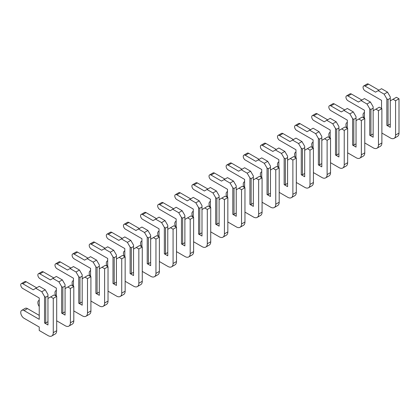<?xml version="1.0" encoding="UTF-8"?>
<svg xmlns="http://www.w3.org/2000/svg" width="420" height="420" viewBox="0 0 420 420"><rect width="100%" height="100%" fill="white"/><g stroke="black" fill="none" stroke-linecap="round" stroke-linejoin="round"><path stroke-width="0.63" d="M381.885 133.061L390.443 138.002A7.261 4.195 -120 0 0 394.076 138.364A7.261 4.195 -120 0 0 395.577 135.041L395.577 100.748L393.01 99.267L390.269 100.847L390.269 98.28L388.048 99.566L388.048 125.354L390.269 124.073M393.01 99.267L396.433 97.293L399 98.773L399 133.061A7.261 4.195 -120 0 1 397.499 136.39L394.076 138.364M390.269 98.28L390.269 96.894L387.534 92.153L381.544 88.694L375.554 92.153L365.111 86.126A2.903 1.675 -120 0 0 363.657 85.979A2.903 1.675 -120 0 0 363.216 88.31A2.903 1.675 -120 0 0 365.111 90.867L381.544 100.354L381.544 108.46M378.977 90.174L368.534 84.147A2.903 1.675 -120 0 0 367.08 84.005L363.657 85.979M388.048 99.566L386.846 98.873L384.111 94.127L387.534 92.153M386.846 98.873L386.846 125.354L390.269 127.334L390.269 100.847M384.111 94.127L378.121 90.673M364.429 112.56A4.72 2.725 -120 0 0 364.035 112.718A4.72 2.725 -120 0 0 363.988 118.083M388.048 125.354L386.846 125.354M395.577 100.748L399 98.773M364.77 142.947L373.328 147.887A7.261 4.195 -120 0 0 376.955 148.244A7.261 4.195 -120 0 0 378.462 144.921L378.462 110.633L375.895 109.148L373.154 110.728L373.154 108.161L370.928 109.447L370.928 135.235L373.154 133.954M375.895 109.148L379.318 107.174L381.885 108.654L381.885 142.947A7.261 4.195 -120 0 1 380.378 146.27L376.955 148.244M373.154 108.161L373.154 106.78L370.419 102.034L364.429 98.574L358.439 102.034L347.996 96.007A2.903 1.675 -120 0 0 346.542 95.865A2.903 1.675 -120 0 0 346.096 98.191A2.903 1.675 -120 0 0 347.996 100.748L364.429 110.234L364.429 118.34M361.862 100.06L351.419 94.033A2.903 1.675 -120 0 0 349.965 93.886L346.542 95.865M370.928 109.447L369.731 108.754L366.996 104.013L370.419 102.034M369.731 108.754L369.731 135.235L373.154 137.214L373.154 110.728M366.996 104.013L361.006 100.553M347.308 122.441A4.72 2.725 -120 0 0 346.92 122.603A4.72 2.725 -120 0 0 346.873 127.969M370.928 135.235L369.731 135.235M378.462 110.633L381.885 108.654M347.655 152.828L356.213 157.768A7.261 4.195 -120 0 0 359.84 158.125A7.261 4.195 -120 0 0 361.347 154.802L361.347 120.514L358.78 119.033L356.039 120.614L356.039 118.041L353.813 119.327L353.813 145.121L356.039 143.834M358.78 119.033L362.203 117.054L364.77 118.535L364.77 152.828A7.261 4.195 -120 0 1 363.263 156.151L359.84 158.125M356.039 118.041L356.039 116.66L353.304 111.914L347.308 108.46L341.318 111.914L330.881 105.887A2.903 1.675 -120 0 0 329.427 105.745A2.903 1.675 -120 0 0 328.981 108.071A2.903 1.675 -120 0 0 330.881 110.633L347.308 120.12L347.308 128.221M344.741 109.94L334.304 103.913A2.903 1.675 -120 0 0 332.85 103.766L329.427 105.745M353.813 119.327L352.616 118.634L349.876 113.894L353.304 111.914M352.616 118.634L352.616 145.121L356.039 147.095L356.039 120.614M349.876 113.894L343.885 110.434M330.194 132.321A4.72 2.725 -120 0 0 329.805 132.484A4.72 2.725 -120 0 0 329.752 137.849M353.813 145.121L352.616 145.121M361.347 120.514L364.77 118.535M330.54 162.708L339.098 167.648A7.261 4.195 -120 0 0 342.725 168.011A7.261 4.195 -120 0 0 344.232 164.682L344.232 130.394L341.665 128.914L338.924 130.494L338.924 127.922L336.698 129.208L336.698 155.001L338.924 153.715M341.665 128.914L345.088 126.934L347.655 128.42L347.655 162.708A7.261 4.195 -120 0 1 346.148 166.031L342.725 168.011M338.924 127.922L338.924 126.541L336.184 121.8L330.194 118.34L324.203 121.8L313.766 115.768A2.903 1.675 -120 0 0 312.312 115.626A2.903 1.675 -120 0 0 311.866 117.952A2.903 1.675 -120 0 0 313.766 120.514L330.194 130.001L330.194 138.101M327.626 119.821L317.189 113.794A2.903 1.675 -120 0 0 315.735 113.652L312.312 115.626M336.698 129.208L335.501 128.515L332.761 123.774L336.184 121.8M335.501 128.515L335.501 155.001L338.924 156.975L338.924 130.494M332.761 123.774L326.77 120.314M313.079 142.202A4.72 2.725 -120 0 0 312.69 142.364A4.72 2.725 -120 0 0 312.637 147.73M336.698 155.001L335.501 155.001M344.232 130.394L347.655 128.42M313.42 172.589L321.983 177.529A7.261 4.195 -120 0 0 325.61 177.891A7.261 4.195 -120 0 0 327.117 174.568L327.117 140.275L324.55 138.794L321.809 140.375L321.809 137.807L319.583 139.088L319.583 164.882L321.809 163.595M324.55 138.794L327.973 136.815L330.54 138.301L330.54 172.589A7.261 4.195 -120 0 1 329.033 175.912L325.61 177.891M321.809 137.807L321.809 136.421L319.069 131.68L313.079 128.221L307.088 131.68L296.651 125.654A2.903 1.675 -120 0 0 295.197 125.507A2.903 1.675 -120 0 0 294.751 127.838A2.903 1.675 -120 0 0 296.651 130.394L313.079 139.881L313.079 147.982M310.511 129.701L300.074 123.674A2.903 1.675 -120 0 0 298.62 123.533L295.197 125.507M319.583 139.088L318.386 138.401L315.646 133.655L319.069 131.68M318.386 138.401L318.386 164.882L321.809 166.856L321.809 140.375M315.646 133.655L309.656 130.195M295.964 152.087A4.72 2.725 -120 0 0 295.575 152.245A4.72 2.725 -120 0 0 295.522 157.61M319.583 164.882L318.386 164.882M327.117 140.275L330.54 138.301M296.305 182.469L304.862 187.409A7.261 4.195 -120 0 0 308.495 187.772A7.261 4.195 -120 0 0 309.997 184.448L309.997 150.155L307.43 148.675L304.694 150.255L304.694 147.688L302.468 148.974L302.468 174.762L304.694 173.481M307.43 148.675L310.853 146.701L313.42 148.181L313.42 182.469A7.261 4.195 -120 0 1 311.918 185.797L308.495 187.772M304.694 147.688L304.694 146.302L301.954 141.561L295.964 138.101L289.973 141.561L279.531 135.534A2.903 1.675 -120 0 0 278.082 135.387A2.903 1.675 -120 0 0 277.636 137.718A2.903 1.675 -120 0 0 279.531 140.275L295.964 149.762L295.964 157.868M293.396 139.582L282.954 133.555A2.903 1.675 -120 0 0 281.505 133.413L278.082 135.387M302.468 148.974L301.271 148.281L298.531 143.535L301.954 141.561M301.271 148.281L301.271 174.762L304.694 176.741L304.694 150.255M298.531 143.535L292.541 140.081M278.849 161.968A4.72 2.725 -120 0 0 278.455 162.131A4.72 2.725 -120 0 0 278.407 167.491M302.468 174.762L301.271 174.762M309.997 150.155L313.42 148.181M279.19 192.355L287.747 197.295A7.261 4.195 -120 0 0 291.38 197.652A7.261 4.195 -120 0 0 292.882 194.329L292.882 160.041L290.315 158.555L287.579 160.136L287.579 157.568L285.353 158.855L285.353 184.643L287.579 183.362M290.315 158.555L293.738 156.581L296.305 158.062L296.305 192.355A7.261 4.195 -120 0 1 294.803 195.678L291.38 197.652M287.579 157.568L287.579 156.188L284.839 151.441L278.849 147.982L272.858 151.441L262.416 145.415A2.903 1.675 -120 0 0 260.967 145.273A2.903 1.675 -120 0 0 260.521 147.599A2.903 1.675 -120 0 0 262.416 150.155L278.849 159.642L278.849 167.748M276.281 149.468L265.839 143.441A2.903 1.675 -120 0 0 264.39 143.293L260.967 145.273M285.353 158.855L284.156 158.161L281.416 153.421L284.839 151.441M284.156 158.161L284.156 184.643L287.579 186.622L287.579 160.136M281.416 153.421L275.425 149.961M261.734 171.848A4.72 2.725 -120 0 0 261.34 172.011A4.72 2.725 -120 0 0 261.293 177.377M285.353 184.643L284.156 184.643M292.882 160.041L296.305 158.062M262.075 202.235L270.632 207.175A7.261 4.195 -120 0 0 274.265 207.533A7.261 4.195 -120 0 0 275.767 204.209L275.767 169.922L273.2 168.441L270.464 170.021L270.464 167.449L268.238 168.735L268.238 194.528L270.464 193.242M273.2 168.441L276.623 166.462L279.19 167.942L279.19 202.235A7.261 4.195 -120 0 1 277.688 205.559L274.265 207.533M270.464 167.449L270.464 166.068L267.724 161.322L261.734 157.868L255.743 161.322L245.301 155.295A2.903 1.675 -120 0 0 243.852 155.153A2.903 1.675 -120 0 0 243.406 157.479A2.903 1.675 -120 0 0 245.301 160.041L261.734 169.528L261.734 177.629M259.166 159.348L248.724 153.321A2.903 1.675 -120 0 0 247.275 153.174L243.852 155.153M268.238 168.735L267.041 168.042L264.301 163.301L267.724 161.322M267.041 168.042L267.041 194.528L270.464 196.502L270.464 170.021M264.301 163.301L258.31 159.841M244.619 181.729A4.72 2.725 -120 0 0 244.225 181.892A4.72 2.725 -120 0 0 244.178 187.257M268.238 194.528L267.041 194.528M275.767 169.922L279.19 167.942M244.96 212.116L253.517 217.056A7.261 4.195 -120 0 0 257.15 217.418A7.261 4.195 -120 0 0 258.652 214.09L258.652 179.802L256.084 178.322L253.344 179.902L253.344 177.334L251.123 178.616L251.123 204.409L253.344 203.123M256.084 178.322L259.507 176.342L262.075 177.828L262.075 212.116A7.261 4.195 -120 0 1 260.573 215.439L257.15 217.418M253.344 177.334L253.344 175.948L250.609 171.208L244.619 167.748L238.628 171.208L228.186 165.175A2.903 1.675 -120 0 0 226.732 165.034A2.903 1.675 -120 0 0 226.291 167.359A2.903 1.675 -120 0 0 228.186 169.922L244.619 179.408L244.619 187.509M242.051 169.228L231.609 163.202A2.903 1.675 -120 0 0 230.16 163.06L226.732 165.034M251.123 178.616L249.921 177.922L247.186 173.182L250.609 171.208M249.921 177.922L249.921 204.409L253.344 206.383L253.344 179.902M247.186 173.182L241.196 169.722M227.504 191.609A4.72 2.725 -120 0 0 227.11 191.772A4.72 2.725 -120 0 0 227.062 197.138M251.123 204.409L249.921 204.409M258.652 179.802L262.075 177.828M227.845 221.996L236.402 226.936A7.261 4.195 -120 0 0 240.035 227.299A7.261 4.195 -120 0 0 241.537 223.976L241.537 189.683L238.97 188.202L236.229 189.782L236.229 187.215L234.008 188.496L234.008 214.289L236.229 213.003M238.97 188.202L242.393 186.228L244.96 187.709L244.96 221.996A7.261 4.195 -120 0 1 243.458 225.32L240.035 227.299M236.229 187.215L236.229 185.829L233.494 181.088L227.504 177.629L221.513 181.088L211.071 175.061A2.903 1.675 -120 0 0 209.617 174.914A2.903 1.675 -120 0 0 209.176 177.245A2.903 1.675 -120 0 0 211.071 179.802L227.504 189.289L227.504 197.39M224.936 179.109L214.494 173.082A2.903 1.675 -120 0 0 213.04 172.94L209.617 174.914M234.008 188.496L232.806 187.808L230.071 183.062L233.494 181.088M232.806 187.808L232.806 214.289L236.229 216.263L236.229 189.782M230.071 183.062L224.081 179.603M210.389 201.495A4.72 2.725 -120 0 0 209.995 201.653A4.72 2.725 -120 0 0 209.947 207.018M234.008 214.289L232.806 214.289M241.537 189.683L244.96 187.709M210.73 231.877L219.287 236.822A7.261 4.195 -120 0 0 222.915 237.179A7.261 4.195 -120 0 0 224.422 233.856L224.422 199.563L221.855 198.083L219.114 199.663L219.114 197.096L216.888 198.382L216.888 224.17L219.114 222.889M221.855 198.083L225.278 196.109L227.845 197.589L227.845 231.877A7.261 4.195 -120 0 1 226.338 235.205L222.915 237.179M219.114 197.096L219.114 195.709L216.379 190.969L210.389 187.509L204.398 190.969L193.956 184.942A2.903 1.675 -120 0 0 192.502 184.795A2.903 1.675 -120 0 0 192.055 187.126A2.903 1.675 -120 0 0 193.956 189.683L210.389 199.169L210.389 207.275M207.821 188.995L197.379 182.963A2.903 1.675 -120 0 0 195.925 182.821L192.502 184.795M216.888 198.382L215.691 197.689L212.956 192.943L216.379 190.969M215.691 197.689L215.691 224.17L219.114 226.149L219.114 199.663M212.956 192.943L206.966 189.488M193.268 211.376A4.72 2.725 -120 0 0 192.88 211.538A4.72 2.725 -120 0 0 192.833 216.899M216.888 224.17L215.691 224.17M224.422 199.563L227.845 197.589M193.615 241.763L202.172 246.703A7.261 4.195 -120 0 0 205.8 247.06A7.261 4.195 -120 0 0 207.307 243.737L207.307 209.449L204.74 207.963L201.999 209.548L201.999 206.976L199.773 208.262L199.773 234.05L201.999 232.769M204.74 207.963L208.163 205.989L210.73 207.47L210.73 241.763A7.261 4.195 -120 0 1 209.223 245.086L205.8 247.06M201.999 206.976L201.999 205.595L199.264 200.849L193.268 197.39L187.278 200.849L176.841 194.822A2.903 1.675 -120 0 0 175.387 194.68A2.903 1.675 -120 0 0 174.941 197.006A2.903 1.675 -120 0 0 176.841 199.568L193.268 209.05L193.268 217.156M190.701 198.875L180.264 192.848A2.903 1.675 -120 0 0 178.81 192.701L175.387 194.68M199.773 208.262L198.576 207.569L195.841 202.828L199.264 200.849M198.576 207.569L198.576 234.05L201.999 236.03L201.999 209.548M195.841 202.828L189.845 199.369M176.153 221.256A4.72 2.725 -120 0 0 175.765 221.419A4.72 2.725 -120 0 0 175.712 226.784M199.773 234.05L198.576 234.05M207.307 209.449L210.73 207.47M176.5 251.643L185.057 256.583A7.261 4.195 -120 0 0 188.685 256.94A7.261 4.195 -120 0 0 190.192 253.617L190.192 219.329L187.625 217.849L184.884 219.429L184.884 216.857L182.658 218.143L182.658 243.936L184.884 242.65M187.625 217.849L191.047 215.87L193.615 217.35L193.615 251.643A7.261 4.195 -120 0 1 192.108 254.966L188.685 256.94M184.884 216.857L184.884 215.476L182.144 210.73L176.153 207.275L170.163 210.73L159.726 204.703A2.903 1.675 -120 0 0 158.272 204.561A2.903 1.675 -120 0 0 157.826 206.887A2.903 1.675 -120 0 0 159.726 209.449L176.153 218.935L176.153 227.036M173.586 208.756L163.149 202.729A2.903 1.675 -120 0 0 161.695 202.582L158.272 204.561M182.658 218.143L181.461 217.45L178.721 212.709L182.144 210.73M181.461 217.45L181.461 243.936L184.884 245.91L184.884 219.429M178.721 212.709L172.73 209.249M159.038 231.137A4.72 2.725 -120 0 0 158.65 231.299A4.72 2.725 -120 0 0 158.597 236.665M182.658 243.936L181.461 243.936M190.192 219.329L193.615 217.35M159.38 261.524L167.942 266.464A7.261 4.195 -120 0 0 171.57 266.826A7.261 4.195 -120 0 0 173.077 263.498L173.077 229.21L170.51 227.729L167.769 229.309L167.769 226.742L165.543 228.023L165.543 253.816L167.769 252.53M170.51 227.729L173.933 225.75L176.5 227.236L176.5 261.524A7.261 4.195 -120 0 1 174.993 264.847L171.57 266.826M167.769 226.742L167.769 225.356L165.028 220.616L159.038 217.156L153.048 220.616L142.611 214.583A2.903 1.675 -120 0 0 141.157 214.441A2.903 1.675 -120 0 0 140.71 216.767A2.903 1.675 -120 0 0 142.611 219.329L159.038 228.816L159.038 236.917M156.471 218.636L146.034 212.609A2.903 1.675 -120 0 0 144.58 212.468L141.157 214.441M165.543 228.023L164.346 227.33L161.606 222.59L165.028 220.616M164.346 227.33L164.346 253.816L167.769 255.791L167.769 229.309M161.606 222.59L155.615 219.13M141.923 241.017A4.72 2.725 -120 0 0 141.535 241.18A4.72 2.725 -120 0 0 141.482 246.545M165.543 253.816L164.346 253.816M173.077 229.21L176.5 227.236M142.265 271.404L150.822 276.344A7.261 4.195 -120 0 0 154.455 276.707A7.261 4.195 -120 0 0 155.957 273.383L155.957 239.09L153.389 237.61L150.654 239.19L150.654 236.623L148.428 237.904L148.428 263.697L150.654 262.411M153.389 237.61L156.812 235.636L159.38 237.116L159.38 271.404A7.261 4.195 -120 0 1 157.878 274.727L154.455 276.707M150.654 236.623L150.654 235.237L147.913 230.496L141.923 227.036L135.933 230.496L125.491 224.469A2.903 1.675 -120 0 0 124.042 224.322A2.903 1.675 -120 0 0 123.596 226.653A2.903 1.675 -120 0 0 125.491 229.21L141.923 238.697L141.923 246.797M139.356 228.517L128.914 222.49A2.903 1.675 -120 0 0 127.465 222.348L124.042 224.322M148.428 237.904L147.231 237.216L144.491 232.47L147.913 230.496M147.231 237.216L147.231 263.697L150.654 265.676L150.654 239.19M144.491 232.47L138.5 229.01M124.808 250.903A4.72 2.725 -120 0 0 124.415 251.06A4.72 2.725 -120 0 0 124.367 256.426M148.428 263.697L147.231 263.697M155.957 239.09L159.38 237.116M125.15 281.284L133.707 286.23A7.261 4.195 -120 0 0 137.34 286.587A7.261 4.195 -120 0 0 138.841 283.264L138.841 248.976L136.274 247.49L133.539 249.071L133.539 246.503L131.313 247.79L131.313 273.578L133.539 272.296M136.274 247.49L139.697 245.516L142.265 246.997L142.265 281.284A7.261 4.195 -120 0 1 140.763 284.613L137.34 286.587M133.539 246.503L133.539 245.117L130.798 240.377L124.808 236.917L118.818 240.377L108.376 234.35A2.903 1.675 -120 0 0 106.927 234.203A2.903 1.675 -120 0 0 106.481 236.534A2.903 1.675 -120 0 0 108.376 239.09L124.808 248.577L124.808 256.683M122.241 238.403L111.799 232.37A2.903 1.675 -120 0 0 110.35 232.228L106.927 234.203M131.313 247.79L130.116 247.097L127.376 242.351L130.798 240.377M130.116 247.097L130.116 273.578L133.539 275.557L133.539 249.071M127.376 242.351L121.385 238.896M107.693 260.783A4.72 2.725 -120 0 0 107.3 260.946A4.72 2.725 -120 0 0 107.252 266.306M131.313 273.578L130.116 273.578M138.841 248.976L142.265 246.997M108.035 291.17L116.592 296.111A7.261 4.195 -120 0 0 120.225 296.468A7.261 4.195 -120 0 0 121.727 293.144L121.727 258.857L119.159 257.371L116.424 258.956L116.424 256.384L114.198 257.67L114.198 283.458L116.424 282.177M119.159 257.371L122.582 255.397L125.15 256.877L125.15 291.17A7.261 4.195 -120 0 1 123.648 294.494L120.225 296.468M116.424 256.384L116.424 255.003L113.683 250.257L107.693 246.797L101.703 250.257L91.261 244.23A2.903 1.675 -120 0 0 89.812 244.088A2.903 1.675 -120 0 0 89.365 246.414A2.903 1.675 -120 0 0 91.261 248.976L107.693 258.458L107.693 266.564M105.126 248.283L94.684 242.256A2.903 1.675 -120 0 0 93.235 242.109L89.812 244.088M114.198 257.67L113.001 256.977L110.261 252.236L113.683 250.257M113.001 256.977L113.001 283.458L116.424 285.437L116.424 258.956M110.261 252.236L104.27 248.777M90.578 270.664A4.72 2.725 -120 0 0 90.184 270.827A4.72 2.725 -120 0 0 90.137 276.192M114.198 283.458L113.001 283.458M121.727 258.857L125.15 256.877M90.92 301.051L99.477 305.991A7.261 4.195 -120 0 0 103.11 306.348A7.261 4.195 -120 0 0 104.612 303.025L104.612 268.737L102.044 267.257L99.309 268.837L99.309 266.264L97.083 267.55L97.083 293.344L99.309 292.058M102.044 267.257L105.467 265.277L108.035 266.758L108.035 301.051A7.261 4.195 -120 0 1 106.533 304.374L103.11 306.348M99.309 266.264L99.309 264.884L96.569 260.137L90.578 256.683L84.588 260.137L74.146 254.111A2.903 1.675 -120 0 0 72.697 253.969A2.903 1.675 -120 0 0 72.251 256.295A2.903 1.675 -120 0 0 74.146 258.857L90.578 268.343L90.578 276.444M88.011 258.163L77.569 252.137A2.903 1.675 -120 0 0 76.12 251.99L72.697 253.969M97.083 267.55L95.881 266.858L93.145 262.117L96.569 260.137M95.881 266.858L95.881 293.344L99.309 295.318L99.309 268.837M93.145 262.117L87.155 258.657M73.463 280.544A4.72 2.725 -120 0 0 73.07 280.707A4.72 2.725 -120 0 0 73.022 286.072M97.083 293.344L95.881 293.344M104.612 268.737L108.035 266.758M73.805 310.931L82.362 315.871A7.261 4.195 -120 0 0 85.995 316.234A7.261 4.195 -120 0 0 87.496 312.905L87.496 278.618L84.929 277.137L82.189 278.717L82.189 276.15L79.968 277.431L79.968 303.224L82.189 301.938M84.929 277.137L88.352 275.158L90.92 276.644L90.92 310.931A7.261 4.195 -120 0 1 89.418 314.255L85.995 316.234M82.189 276.15L82.189 274.764L79.454 270.023L73.463 266.564L67.473 270.023L57.031 263.991A2.903 1.675 -120 0 0 55.577 263.849A2.903 1.675 -120 0 0 55.136 266.175A2.903 1.675 -120 0 0 57.031 268.737L73.463 278.224L73.463 286.325M70.896 268.044L60.454 262.017A2.903 1.675 -120 0 0 58.999 261.875L55.577 263.849M79.968 277.431L78.766 276.743L76.031 271.997L79.454 270.023M78.766 276.743L78.766 303.224L82.189 305.198L82.189 278.717M76.031 271.997L70.04 268.538M56.348 290.43A4.72 2.725 -120 0 0 55.955 290.588A4.72 2.725 -120 0 0 55.907 295.953M79.968 303.224L78.766 303.224M87.496 278.618L90.92 276.644M56.69 320.812L65.247 325.752A7.261 4.195 -120 0 0 68.875 326.114A7.261 4.195 -120 0 0 70.382 322.791L70.382 288.498L67.814 287.018L65.074 288.598L65.074 286.031L62.848 287.312L62.848 313.105L65.074 311.819M67.814 287.018L71.237 285.044L73.805 286.524L73.805 320.812A7.261 4.195 -120 0 1 72.298 324.135L68.875 326.114M65.074 286.031L65.074 284.644L62.339 279.904L56.348 276.444L50.358 279.904L39.916 273.877A2.903 1.675 -120 0 0 38.462 273.73A2.903 1.675 -120 0 0 38.015 276.061A2.903 1.675 -120 0 0 39.916 278.618L56.348 288.104L56.348 296.205M53.781 277.925L43.339 271.897A2.903 1.675 -120 0 0 41.885 271.756L38.462 273.73M62.848 287.312L61.651 286.624L58.916 281.878L62.339 279.904M61.651 286.624L61.651 313.105L65.074 315.084L65.074 288.598M58.916 281.878L52.925 278.418M39.233 300.31A4.72 2.725 -120 0 0 38.84 300.468A4.72 2.725 -120 0 0 39.233 306.532M62.848 313.105L61.651 313.105M70.382 288.498L73.805 286.524M45.733 297.197L44.536 296.504L41.801 291.758L35.81 288.304L33.238 289.784L22.801 283.757A2.903 1.675 -120 0 0 21.346 283.61A2.903 1.675 -120 0 0 20.9 285.941A2.903 1.675 -120 0 0 22.801 288.498L39.233 297.985L39.233 319.331L24.082 310.585A4.72 2.725 -120 0 0 21.725 310.354A4.72 2.725 -120 0 0 21 314.134A4.72 2.725 -120 0 0 24.082 318.292L39.233 327.038L39.233 330.498L48.132 335.638A7.261 4.195 -120 0 0 51.76 335.995A7.261 4.195 -120 0 0 53.267 332.671L53.267 298.384L50.699 296.898L47.959 298.478L47.959 295.911L45.733 297.197L45.733 322.985L47.959 321.704M50.699 296.898L54.122 294.924L56.69 296.405L56.69 330.692A7.261 4.195 -120 0 1 55.183 334.021L51.76 335.995M47.959 295.911L47.959 294.525L45.224 289.784L39.233 286.325L35.81 288.304M39.233 315.378L27.505 308.611A4.72 2.725 -120 0 0 25.148 308.375L21.725 310.354M36.666 287.81L26.224 281.778A2.903 1.675 -120 0 0 24.77 281.636L21.346 283.61M41.801 291.758L45.224 289.784M44.536 296.504L44.536 322.985L47.959 324.965L47.959 298.478M45.733 322.985L44.536 322.985M53.267 298.384L56.69 296.405M365.111 86.126L368.534 84.147M395.577 135.041L399 133.061M347.996 96.007L351.419 94.033M378.462 144.921L381.885 142.947M330.881 105.887L334.304 103.913M361.347 154.802L364.77 152.828M313.766 115.768L317.189 113.794M344.232 164.682L347.655 162.708M296.651 125.654L300.074 123.674M327.117 174.568L330.54 172.589M279.531 135.534L282.954 133.555M309.997 184.448L313.42 182.469M262.416 145.415L265.839 143.441M292.882 194.329L296.305 192.355M245.301 155.295L248.724 153.321M275.767 204.209L279.19 202.235M228.186 165.175L231.609 163.202M258.652 214.09L262.075 212.116M211.071 175.061L214.494 173.082M241.537 223.976L244.96 221.996M193.956 184.942L197.379 182.963M224.422 233.856L227.845 231.877M176.841 194.822L180.264 192.848M207.307 243.737L210.73 241.763M159.726 204.703L163.149 202.729M190.192 253.617L193.615 251.643M142.611 214.583L146.034 212.609M173.077 263.498L176.5 261.524M125.491 224.469L128.914 222.49M155.957 273.383L159.38 271.404M108.376 234.35L111.799 232.37M138.841 283.264L142.265 281.284M91.261 244.23L94.684 242.256M121.727 293.144L125.15 291.17M74.146 254.111L77.569 252.137M104.612 303.025L108.035 301.051M57.031 263.991L60.454 262.017M87.496 312.905L90.92 310.931M39.916 273.877L43.339 271.897M70.382 322.791L73.805 320.812M22.801 283.757L26.224 281.778M24.082 310.585L27.505 308.611M53.267 332.671L56.69 330.692M364.035 112.718L364.429 112.492M346.92 122.603L347.308 122.377M329.805 132.484L330.194 132.258M312.69 142.364L313.079 142.139M295.575 152.245L295.964 152.019M278.455 162.131L278.849 161.9M261.34 172.011L261.734 171.785M244.225 181.892L244.619 181.666M227.11 191.772L227.504 191.546M209.995 201.653L210.389 201.427M192.88 211.538L193.268 211.307M175.765 221.419L176.153 221.193M158.65 231.299L159.038 231.073M141.535 241.18L141.923 240.954M124.415 251.06L124.808 250.834M107.3 260.946L107.693 260.72M90.184 270.827L90.578 270.601M73.07 280.707L73.463 280.481M55.955 290.588L56.348 290.362M38.84 300.468L39.233 300.242"/></g></svg>
